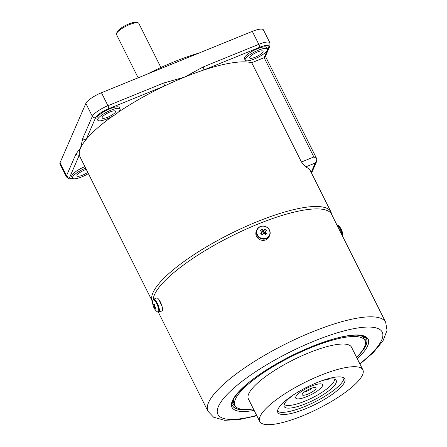 <?xml version="1.0" encoding="UTF-8"?>
<svg xmlns="http://www.w3.org/2000/svg" width="447" height="447" viewBox="0 0 447 447"><rect width="100%" height="100%" fill="white"/><g stroke="black" fill="none" stroke-linecap="round" stroke-linejoin="round"><path stroke-width="0.67" d="M147.225 74.124A91.132 23.278 -26.6 0 1 173.933 61.876A91.132 23.278 -26.6 0 1 199.178 52.992M86.277 169.391A7.493 1.911 153.4 0 0 84.813 169.933A7.493 1.911 153.4 0 0 76.979 175.906A7.493 1.911 153.4 0 0 82.539 175.168A7.493 1.911 153.4 0 0 87.763 172.358M88.383 173.592A12.482 3.19 -26.6 0 1 81.779 176.911A12.482 3.19 -26.6 0 1 72.515 178.141L71.755 176.626A12.482 3.19 -26.6 0 1 84.818 166.681A12.482 3.19 -26.6 0 1 84.902 166.642M72.515 178.141A12.482 3.19 -26.6 0 1 85.573 168.189A12.482 3.19 -26.6 0 1 85.656 168.156M152.623 301.842L152.382 301.401A99.871 25.513 -26.6 0 1 256.869 221.79A99.871 25.513 -26.6 0 1 330.987 211.962L310.447 170.95A99.871 25.513 153.4 0 0 305.592 166.966L301.451 162.015L251.728 62.725A99.871 25.513 153.4 0 0 203.787 70.023A99.871 25.513 153.4 0 0 184.449 77.169L203.089 66.994A2.498 0.704 67.9 0 1 203.787 70.023L259.5 47.36A2.498 0.704 67.9 0 0 258.796 44.331L252.315 31.379L101.452 92.741A14.98 3.827 153.4 0 0 85.869 103.391L60.049 162.702A14.98 3.827 153.4 0 0 59.965 163.999L66.452 176.951A14.98 3.827 -26.6 0 1 66.536 175.654L60.049 162.702M267.529 49.002L266.775 47.494A12.482 3.19 153.4 0 0 257.511 48.723A12.482 3.19 153.4 0 0 244.448 58.674L245.207 60.183A12.482 3.19 153.4 0 0 254.472 58.954A12.482 3.19 153.4 0 0 267.529 49.002A12.482 3.19 153.4 0 0 258.265 50.232A12.482 3.19 153.4 0 0 245.207 60.183M257.506 51.975A7.493 1.911 153.4 0 0 249.672 57.948A7.493 1.911 153.4 0 0 255.231 57.21A7.493 1.911 153.4 0 0 263.065 51.237A7.493 1.911 153.4 0 0 257.506 51.975M120.07 108.984L119.315 107.476A12.482 3.19 153.4 0 0 110.051 108.699A12.482 3.19 153.4 0 0 96.988 118.651L97.748 120.165A12.482 3.19 153.4 0 0 107.012 118.936A12.482 3.19 153.4 0 0 120.07 108.984A12.482 3.19 153.4 0 0 110.806 110.213A12.482 3.19 153.4 0 0 97.748 120.165M110.046 111.957A7.493 1.911 153.4 0 0 102.212 117.93A7.493 1.911 153.4 0 0 107.772 117.192A7.493 1.911 153.4 0 0 115.605 111.219A7.493 1.911 153.4 0 0 110.046 111.957M112.27 116.404A99.871 25.513 153.4 0 0 86.12 139.503L95.652 117.6A12.482 3.19 153.4 0 1 108.643 108.727L164.351 86.064A2.498 0.704 -112.1 0 0 163.652 83.036L184.449 77.169A99.871 25.513 153.4 0 0 164.351 86.064A99.871 25.513 153.4 0 0 118.282 112.214M203.089 66.994L258.796 44.331A14.98 3.827 -26.6 0 1 269.915 42.856L263.428 29.904A14.98 3.827 153.4 0 0 252.315 31.379M305.592 166.966L315.264 163.032L316.565 161.641L316.778 159.098L316.476 158.249L313.861 156.97L264.138 57.68L265.25 56.741L269.904 46.052A2.498 2.308 -156.5 0 1 268.692 47.214A12.482 3.19 153.4 0 0 259.5 47.36M251.728 62.725L264.138 57.68L267.328 50.343M82.818 138.246A2.498 2.308 23.5 0 0 86.12 139.503A99.871 25.513 153.4 0 0 80.527 148.158L82.818 138.246L92.35 116.343L85.869 103.391M76.068 153.751L80.527 148.158A99.871 25.513 -26.6 0 0 79.37 155.008A2.498 2.308 -156.5 0 1 76.068 153.751L66.536 175.654A2.498 2.308 -156.5 0 0 69.838 176.911A12.482 3.19 153.4 0 0 72.962 178.565M311.28 172.609A2.498 2.308 23.5 0 0 312.252 171.559L316.565 161.641M301.451 162.015L313.861 156.97M152.382 301.401L79.963 156.78A99.871 25.513 -26.6 0 1 79.37 155.008L69.838 176.911M138.157 77.817L116.488 34.548A12.482 3.19 -26.6 0 1 116.505 33.598L117.08 32.055A11.236 2.872 -26.6 0 1 128.82 23.954A11.236 2.872 -26.6 0 1 136.458 22.35L138.039 22.814A12.482 3.19 -26.6 0 1 138.816 23.367L160.914 67.503M116.505 33.598A12.482 3.19 -26.6 0 1 129.546 24.596A12.482 3.19 -26.6 0 1 138.039 22.814M158.394 312.291L207.956 411.257A99.374 25.384 153.4 0 1 311.917 332.048A99.374 25.384 153.4 0 1 385.666 322.265L331.618 214.342A99.374 25.384 153.4 0 0 257.874 224.12A99.374 25.384 153.4 0 0 153.204 299.512M158.763 299.361L161.97 306.039M312.855 387.8A7.739 1.978 -26.6 0 1 315.571 387.56A7.739 1.978 -26.6 0 1 313.632 390.969A7.739 1.978 -26.6 0 1 305.413 394.936A7.739 1.978 -26.6 0 1 302.222 394.243A7.739 1.978 -26.6 0 1 312.855 387.8M304.558 391.818A5.241 1.341 153.4 0 0 305.53 391.628A5.241 1.341 153.4 0 0 312.235 387.974M316.336 384.459A14.98 3.827 153.4 0 0 301.87 391.136A14.98 3.827 153.4 0 0 295.735 398.076A14.98 3.827 153.4 0 0 301.926 398.277A14.98 3.827 153.4 0 0 316.392 391.606A14.98 3.827 153.4 0 0 322.527 384.66A14.98 3.827 153.4 0 0 316.336 384.459A14.98 3.827 153.4 0 0 297.708 394.366A14.98 3.827 153.4 0 0 301.926 398.277A14.98 3.827 153.4 0 0 320.555 388.37A14.98 3.827 153.4 0 0 316.336 384.459M284.258 404.311A28.088 7.174 153.4 0 0 295.629 404.323A28.088 7.174 153.4 0 0 322.091 392.237A28.088 7.174 153.4 0 0 334.395 379.201M343.972 377.972A37.453 9.566 -26.6 0 1 329.73 393.198A37.453 9.566 -26.6 0 1 277.531 411.24M330.814 395.355A37.453 9.566 -26.6 0 1 277.805 412.458A37.453 9.566 -26.6 0 1 291.774 396.014A37.453 9.566 -26.6 0 1 344.782 378.916A37.453 9.566 -26.6 0 1 330.814 395.355M281.236 396.193A57.674 14.734 -26.6 0 1 362.863 369.859A57.674 14.734 -26.6 0 1 341.352 395.176A57.674 14.734 -26.6 0 1 259.724 421.51A57.674 14.734 -26.6 0 1 281.236 396.193M259.724 421.51L248.37 398.847A57.674 14.734 -26.6 0 1 269.887 373.53A57.674 14.734 -26.6 0 1 351.515 347.196L362.863 369.859M253.427 408.938A72.66 18.562 -26.6 0 1 234.977 405.558A72.66 18.562 -26.6 0 1 262.082 373.658A72.66 18.562 -26.6 0 1 364.914 340.491A72.66 18.562 -26.6 0 1 356.572 357.287M360.153 335.373A72.66 18.562 -26.6 0 1 363.83 338.329L364.914 340.491M321.091 381.017A29.089 7.431 -26.6 0 1 336.222 380.503A29.089 7.431 -26.6 0 1 325.371 393.271A29.089 7.431 -26.6 0 1 284.203 406.552A29.089 7.431 -26.6 0 1 293.679 394.746M234.977 405.558L233.898 403.395A72.66 18.562 -26.6 0 1 233.736 398.679M267.736 227.987A6.677 6.174 23.5 0 0 258.416 228.004A6.677 6.174 23.5 0 0 258.975 236.854A6.677 6.174 23.5 0 0 268.295 236.832A6.677 6.174 23.5 0 0 267.736 227.987M262.026 232.11A12.449 1.598 131.8 0 0 260.757 233.463L261.624 233.345L262.026 232.11A1.687 1.559 23.5 0 1 261.981 231.462A12.449 4.464 44.6 0 0 260.562 230.361A12.242 6.454 -59.2 0 1 261.16 229.73A12.242 6.454 -59.2 0 1 261.774 229.138L262.618 231.786L261.724 232.691M260.757 233.463A12.242 1.117 -138.9 0 0 262.121 234.681A12.449 1.598 -48.2 0 1 263.389 233.328A1.687 1.559 23.5 0 0 264.071 233.328A12.449 4.464 44.6 0 1 265.384 234.675A12.242 3.649 141.5 0 0 266.004 234.06A12.242 3.649 141.5 0 0 266.596 233.451A12.449 4.464 -135.4 0 0 265.283 232.099A1.687 1.559 23.5 0 0 265.239 231.457A12.449 1.598 -48.2 0 1 266.401 230.35A12.242 8.985 49.8 0 0 265.032 229.132A12.449 1.598 131.8 0 0 263.875 230.233A1.687 1.559 23.5 0 0 263.194 230.239A12.449 4.464 -135.4 0 0 261.774 229.138M258.154 238.48A6.99 6.465 23.5 0 0 269.15 236.625L269.681 235.407A6.99 6.465 23.5 0 0 267.854 227.976A6.99 6.465 23.5 0 0 256.857 229.825A6.99 6.465 23.5 0 0 258.684 237.262A6.99 6.465 23.5 0 0 269.681 235.407C270.714 232.63 270.105 230.132 267.859 227.92C263.311 224.936 259.646 225.573 256.857 229.825L256.327 231.043A6.99 6.465 23.5 0 0 258.154 238.48M261.439 233.535L262.445 234.435M266.596 233.451L264.417 233.675M265.283 232.099L264.563 233.524M262.618 231.786L263.194 230.239M265.3 231.915L264.35 233.189L265.239 231.457M264.473 232.954L263.166 231.786L265.032 229.132M263.875 230.233L263.166 231.786M155.562 301.574A6.677 1.889 -112.1 0 0 152.69 300.786A12.482 12.482 0 0 0 157.143 311.738A6.677 1.889 -112.1 0 0 158.786 310.374A6.677 1.889 -112.1 0 0 155.562 301.574M153.36 304.882L152.952 304.893A12.242 8.001 -1 0 1 152.896 304.295A12.242 8.001 -1 0 1 152.908 303.686A12.449 9.426 177.8 0 0 153.444 305.05A1.687 0.475 -112.1 0 1 153.651 305.055L154.601 304.731M155.562 307.748L154.779 308.134A12.449 9.426 -2.2 0 0 155.942 309.235A12.242 4.911 118.3 0 1 155.897 308.653A12.242 4.911 118.3 0 1 155.897 308.028A12.449 9.426 177.8 0 1 154.735 306.927A1.687 0.475 -112.1 0 0 154.5 306.284A12.449 7.336 -34.5 0 1 154.768 304.949A12.242 6.75 26.7 0 1 153.919 303.72A12.449 7.336 145.5 0 0 153.651 305.055M153.6 299.25A6.99 1.978 -112.1 0 1 156.059 301.161A6.99 1.978 -112.1 0 1 159.037 307.899A6.99 1.978 -112.1 0 1 158.869 312.202L161.965 310.944A6.99 1.978 -112.1 0 0 162.132 306.642A6.99 1.978 -112.1 0 0 159.16 299.903A6.99 1.978 -112.1 0 0 156.701 297.993L153.6 299.25L152.69 300.786M154.215 304.86L154.69 304.848M152.952 304.893A12.449 9.426 -2.2 0 0 153.489 306.256L154.55 305.904M154.584 306.491L153.723 306.899A12.449 7.336 145.5 0 0 154.081 307.977L155.025 307.24M155.5 307.692L154.567 308.128A12.449 7.336 -34.5 0 0 154.93 309.207A12.242 9.84 135.3 0 1 154.081 307.977M153.79 306.156A6.677 1.889 -112.1 0 0 154.025 306.754M153.489 306.256A1.687 0.475 -112.1 0 0 153.723 306.899M337.245 224.942A6.677 1.889 67.9 0 1 338.116 225.366A6.677 1.889 67.9 0 1 341.569 231.216A6.677 1.889 67.9 0 1 342.581 236.223M267.552 49.835L268.692 47.214M95.652 117.6A2.498 2.308 -156.5 0 1 92.35 116.343A14.98 3.827 -26.6 0 1 107.939 105.693L101.452 92.741M108.643 108.727A2.498 0.704 -112.1 0 0 107.939 105.693L163.652 83.036M311.179 172.408L315.264 163.032M359.807 363.752A91.881 23.473 153.4 0 0 378.721 328.858A91.881 23.473 153.4 0 0 314.023 341.139A91.881 23.473 153.4 0 0 222.545 399.752A91.881 23.473 153.4 0 0 256.662 415.403M357.309 358.768A76.152 19.456 153.4 0 0 311.632 346.632A76.152 19.456 153.4 0 0 238.262 392.293A76.152 19.456 153.4 0 0 254.17 410.419M357.779 356.052A74.906 19.132 153.4 0 0 366.49 338.619C365.054 337.183 365.791 335.636 356.119 335.127C345.235 335.306 330.383 339.167 311.559 346.71C287.952 356.242 262.495 370.937 247.426 383.716C234.736 395.466 229.775 402.792 232.535 405.697A74.906 19.132 153.4 0 0 251.711 409.167M232.485 405.597A74.906 19.132 153.4 0 0 245.682 409.541M232.468 401.596A73.654 18.813 153.4 0 0 235.379 406.211M365.199 341.201A73.654 18.813 153.4 0 0 363.243 336.105M361.69 351.448A74.906 19.132 153.4 0 0 366.439 338.519M154.221 306.011A6.99 1.978 -112.1 0 0 154.438 306.558M336.915 224.914A6.99 1.978 67.9 0 1 341.162 231.429A6.99 1.978 67.9 0 1 342.178 235.429M330.987 211.962L331.864 214.828M269.904 46.052L269.915 42.856M316.476 158.249L265.434 56.316M311.643 173.335L312.252 171.559M66.452 176.951L68.955 178.834L73.28 178.694M385.666 322.265L387.035 330.355L382.956 340.966L373.167 352.711L359.986 364.104M207.956 411.257L213.61 417.202L224.556 420.292L238.821 419.632L256.841 415.755M158.869 312.202L157.143 311.738M336.39 224.902L338.116 225.366A12.482 12.482 0 0 1 342.581 236.228"/></g></svg>
